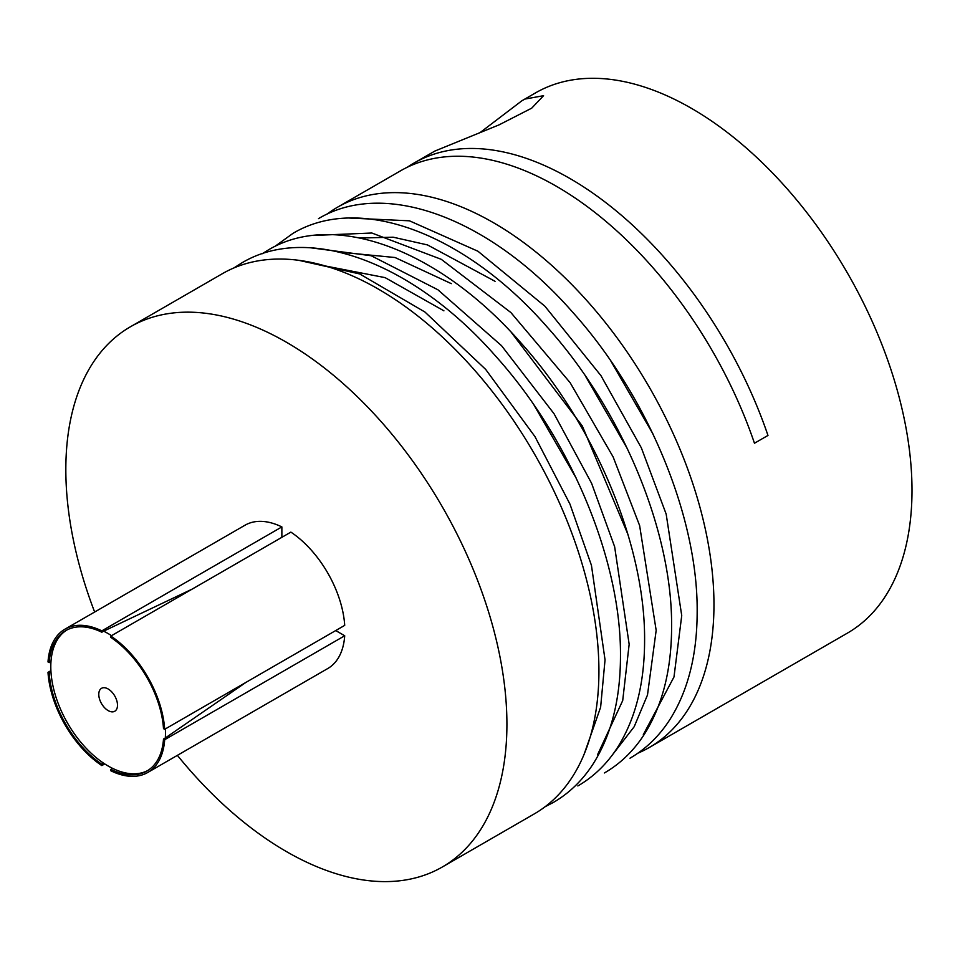 <?xml version="1.0" encoding="UTF-8"?>
<svg xmlns="http://www.w3.org/2000/svg" width="960" height="960" viewBox="0 0 960 960"><rect width="100%" height="100%" fill="white"/><g stroke="black" fill="none" stroke-linecap="round" stroke-linejoin="round"><path stroke-width="1.44" d="M104.736 763.92L101.832 765.588L101.832 764.232L103.632 763.2A81.096 46.824 -120 0 0 108.144 765.996A81.096 46.824 -120 0 0 112.644 768.396L110.844 769.428L110.844 770.784A82.752 47.772 -120 0 0 147.708 772.488A82.752 47.772 -120 0 0 164.676 739.704L163.5 739.032L165.3 737.988A81.096 46.824 -120 0 0 165.384 728.904M111.54 635.652A81.096 46.824 -120 0 0 108.144 633.576A81.096 46.824 -120 0 0 103.632 631.176L192.108 589.14M108.144 710.592A13.236 7.644 60 0 1 99.492 698.928A13.236 7.644 60 0 1 101.52 688.32A13.236 7.644 60 0 1 108.144 688.98A13.236 7.644 60 0 1 116.784 700.644A13.236 7.644 60 0 1 114.756 711.252A13.236 7.644 60 0 1 108.144 710.592M245.952 682.392L165.3 737.988M103.632 631.176L101.832 632.22L101.832 630.864A82.752 47.772 -120 0 0 64.968 629.16A82.752 47.772 -120 0 0 48 661.944L49.176 662.628L50.976 661.584A81.096 46.824 -120 0 0 50.976 671.976L49.176 673.02L48 672.348L50.904 670.668M101.832 630.864L281.868 526.92L281.868 537.312M49.176 662.628A81.096 46.824 60 0 1 65.796 630.6A81.096 46.824 60 0 1 101.832 632.22M50.976 661.584A81.096 46.824 60 0 1 66.708 630.096M64.968 629.16L245.004 525.216A82.752 47.772 60 0 1 281.868 526.92M164.676 729.312L344.712 625.368A82.752 47.772 60 0 0 290.88 532.116L110.844 636.06L110.844 637.416A81.096 46.824 60 0 1 163.5 728.628L164.676 729.312A82.752 47.772 -120 0 0 110.844 636.06M335.712 630.564L344.712 635.76L164.676 739.704M344.712 635.76A82.752 47.772 60 0 1 327.744 668.544L147.708 772.488M163.5 739.032A81.096 46.824 60 0 1 146.88 771.06A81.096 46.824 60 0 1 110.844 769.428M147.78 770.52A81.096 46.824 60 0 1 112.644 768.396M103.632 763.2A81.096 46.824 60 0 1 50.976 671.976M101.832 764.232A81.096 46.824 60 0 1 49.176 673.02M48 672.348A82.752 47.772 -120 0 0 101.832 765.588M407.376 167.208A311.892 180.072 60 0 1 413.988 163.068A311.892 180.072 60 0 1 767.976 435.444L754.464 443.232A311.892 180.072 -120 0 0 400.476 170.856L337.464 207.24A311.892 180.072 60 0 1 577.812 290.796A311.892 180.072 60 0 1 713.964 604.68A311.892 180.072 60 0 1 649.368 747.456A311.892 180.072 60 0 1 637.932 753.156M326.82 214.296A311.892 180.072 60 0 1 337.464 207.24M649.368 747.456L847.404 633.12A311.892 180.072 -120 0 0 912 490.344A311.892 180.072 -120 0 0 775.86 176.46A311.892 180.072 -120 0 0 535.512 92.904L521.916 100.752L524.928 99.072L543.564 95.688L531.696 108.18L499.056 124.872L434.904 151.044L413.988 163.068M480.648 132.156L521.916 100.752M94.644 612.036A311.892 180.072 60 0 1 65.832 469.548A311.892 180.072 60 0 1 130.428 326.772A311.892 180.072 60 0 1 370.776 410.328A311.892 180.072 60 0 1 506.916 724.212A311.892 180.072 60 0 1 442.32 867A311.892 180.072 60 0 1 177.384 755.352M130.428 326.772L222.42 273.66A311.892 180.072 60 0 1 462.768 357.216A311.892 180.072 60 0 1 598.92 671.1A311.892 180.072 60 0 1 534.324 813.876L442.32 867M349.512 218.064L409.464 220.812L477.948 251.244L544.884 306.192L600.948 375.636L641.34 447.828L666.168 514.092L681.732 615.588L673.992 676.956L643.32 734.628M313.008 235.476L371.856 233.016L441.3 259.332L510.9 312.564L570.144 382.704L613.152 456.972L639.624 525.576L656.172 630.348L647.484 695.016L634.188 726.72L612.684 754.524M310.932 247.824L371.22 255.744L437.904 289.776L501.552 345.708L554.052 413.748L591.588 483.288L614.64 546.756L629.16 644.28L622.704 700.584L597.504 754.848M298.704 260.304L359.724 273.948L424.956 312.036L485.676 369.408L534.96 436.596L569.952 504.084L591.444 565.356L605.04 659.868L600.624 707.22L584.028 754.5M325.44 265.992L385.116 277.632L443.916 310.824M534.108 405.228L576.216 478.164M339.18 252.096L395.052 257.52L451.32 283.644M511.308 332.376L582.324 426.024L627.912 534.348M360.06 238.044L393.132 237.192L427.476 244.92L495.048 281.304M585.24 375.708L627.348 448.644M610.812 360.948L652.92 433.884M604.428 772.956C620.316 763.74 633.552 750.948 644.148 734.58C662.388 705.84 671.544 669.876 671.604 626.664C672.444 531.228 621.96 410.112 547.116 326.976C466.044 234.276 360.3 193.068 292.92 233.4L274.74 246.528M577.848 785.952C593.628 776.796 606.792 764.076 617.316 747.816C635.448 719.256 644.532 683.52 644.592 640.596C645.432 545.772 595.284 425.472 520.932 342.876C440.388 250.788 335.34 209.844 268.38 249.924L262.248 253.728M544.968 806.82L553.308 802.476C569.184 793.26 582.42 780.468 593.016 764.1C611.256 735.36 620.412 699.396 620.472 656.184C621.312 560.748 570.828 439.632 495.984 356.496C414.912 263.796 309.18 222.588 241.788 262.92L233.856 267.96M318.48 218.64C385.872 178.308 491.604 219.516 572.676 312.216C647.52 395.352 698.016 516.468 697.164 611.904C697.104 655.116 687.96 691.08 669.72 719.82C659.112 736.188 645.876 748.98 630 758.196"/></g></svg>
